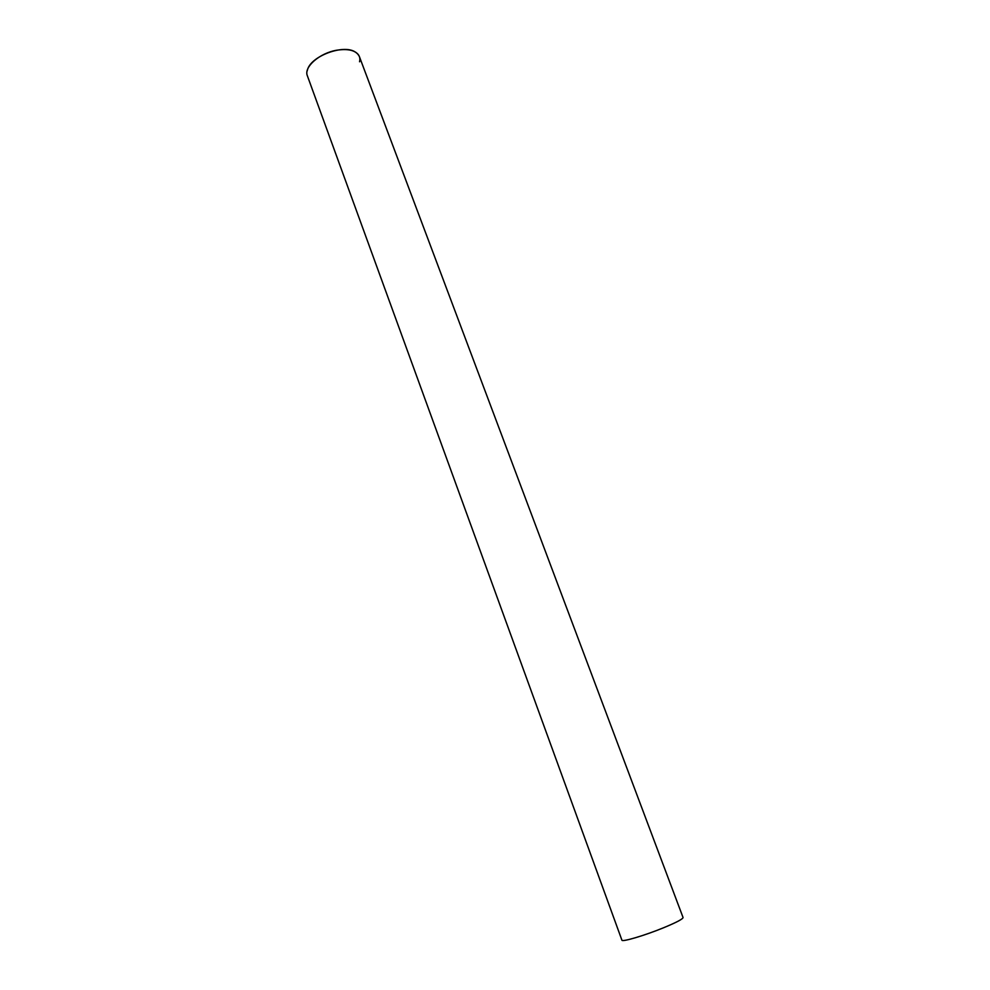 <?xml version="1.0" encoding="UTF-8"?>
<svg xmlns="http://www.w3.org/2000/svg" width="990" height="990" viewBox="0 0 990 990"><rect width="100%" height="100%" fill="white"/><g stroke="black" fill="none" stroke-linecap="round" stroke-linejoin="round"><path stroke-width="1.49" d="M307.073 71.231L307.717 69.065C312.011 55.861 342.874 44.439 354.729 51.678C358.949 54.029 360.57 57.395 359.568 61.776M337.095 50.156C319.708 52.891 303.485 67.11 307.37 75.797L621.906 940.154C621.807 942.282 644.626 935.538 663.473 927.803C676.331 922.482 682.852 919.067 683.063 917.532L359.37 56.566C356.462 50.589 349.037 48.46 337.095 50.156"/></g></svg>
